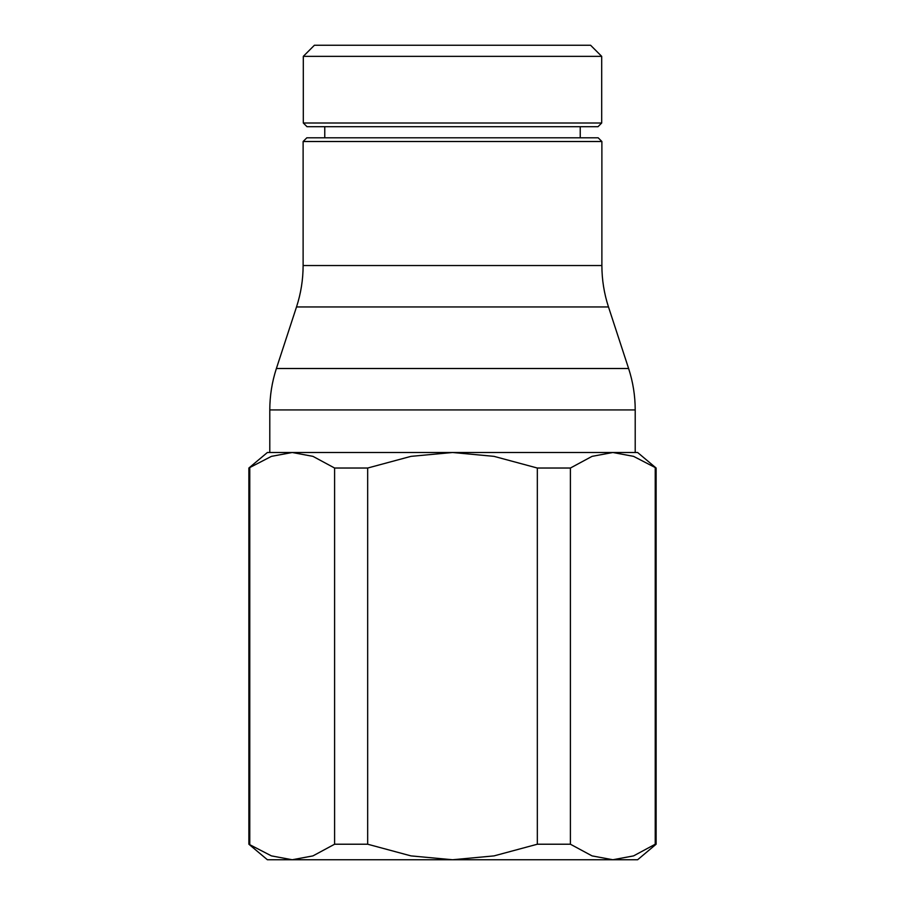 <?xml version="1.0" encoding="UTF-8"?>
<svg xmlns="http://www.w3.org/2000/svg" width="905" height="905" viewBox="0 0 905 905"><rect width="100%" height="100%" fill="white"/><g stroke="black" fill="none" stroke-linecap="round" stroke-linejoin="round"><path stroke-width="1.36" d="M601.701 123.001L303.299 123.001L303.299 56.359L314.408 45.25L590.592 45.25L601.701 56.359L601.701 123.001L598.001 126.7L580.229 126.7L580.229 137.809M303.299 56.359L601.701 56.359M303.299 123.001L306.999 126.7L598.001 126.7M324.771 137.809L324.771 126.7L580.229 126.7M248.875 468.032L271.432 456.358L292.191 452.5L269.792 452.5L269.792 409.92C269.803 395.768 272.009 381.967 276.387 368.505L296.512 306.953C300.901 293.492 303.096 279.69 303.118 265.538L303.118 141.508L306.818 137.809L598.182 137.809L601.882 141.508L601.882 265.538C601.904 279.69 604.099 293.492 608.488 306.953L628.613 368.505C632.991 381.967 635.197 395.768 635.208 409.92L635.208 452.5L267.382 452.5L248.875 468.032L248.875 844.218L267.382 859.75L292.191 859.75L271.432 855.892L248.875 844.218M303.118 141.508L601.882 141.508M656.125 468.032L637.618 452.5L612.809 452.5L633.568 456.358L656.125 468.032L656.125 844.218L655.231 844.218L655.231 468.032M334.601 844.218L334.601 468.032L367.668 468.032L367.668 844.218L334.601 844.218L312.949 855.892L292.191 859.75L637.618 859.75L656.125 844.218M537.332 468.032L570.399 468.032L570.399 844.218L537.332 844.218L537.332 468.032L494.017 456.358L452.5 452.5L410.983 456.358L367.668 468.032M249.769 468.032L249.769 844.218M537.332 844.218L494.017 855.892L452.5 859.75L410.983 855.892L367.668 844.218M655.231 844.218L633.568 855.892L612.809 859.75L592.051 855.892L570.399 844.218M292.191 452.5L312.949 456.358L334.601 468.032M570.399 468.032L592.051 456.358L612.809 452.5M303.118 265.538L601.882 265.538M296.512 306.953L608.488 306.953M276.387 368.505L628.613 368.505M269.792 409.92L635.208 409.92"/></g></svg>
